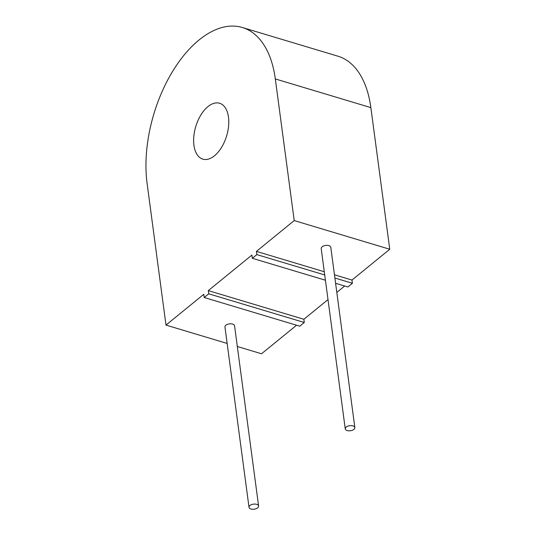 <?xml version="1.0" encoding="UTF-8"?>
<svg xmlns="http://www.w3.org/2000/svg" width="536" height="536" viewBox="0 0 536 536"><rect width="100%" height="100%" fill="white"/><g stroke="black" fill="none" stroke-linecap="round" stroke-linejoin="round"><path stroke-width="0.8" d="M335.596 283.283L347.877 286.968L352.4 283.276L351.971 280.06L389.759 249.253L370.858 107.615A108.272 59.885 -73.3 0 0 337.874 56.173L242.332 27.497A108.272 59.885 -73.3 0 0 172.733 71.188A108.272 59.885 -73.3 0 0 147.099 183.453L165.993 325.097L203.78 294.291L204.209 297.514L208.739 293.822L208.31 290.606L251.907 255.069L252.335 258.292L256.858 254.6L256.429 251.384L294.217 220.577L275.316 78.939A108.272 59.885 -73.3 0 0 242.332 27.497M204.209 297.514L299.751 326.19L304.281 322.498L303.852 319.282L328.005 299.591M336.816 292.415L344.675 286.003M237.321 346.504L261.535 353.773L296.555 325.231M214.487 155.768A29.172 16.134 -73.3 0 0 228.577 126.181A29.172 16.134 -73.3 0 0 219.593 103.254A29.172 16.134 -73.3 0 0 195.754 126.556A29.172 16.134 -73.3 0 0 202.822 159.132A29.172 16.134 -73.3 0 0 214.487 155.768M389.759 249.253L294.217 220.577M227.15 343.449L165.993 325.097M258.607 506.031L234.554 325.761A4.837 2.553 172.4 0 0 232.624 324.066A4.837 2.553 172.4 0 0 227.445 324.367A4.837 2.553 172.4 0 0 224.959 327.04L249.012 507.311A4.837 2.553 -7.6 0 1 251.498 504.644A4.837 2.553 -7.6 0 1 256.677 504.336A4.837 2.553 -7.6 0 1 258.607 506.031A4.837 2.553 -7.6 0 1 254.144 509.2A4.837 2.553 -7.6 0 1 249.012 507.311M304.281 322.498L208.739 293.822M303.852 319.282L208.31 290.606M325.419 280.228L252.335 258.292M352.4 283.276L334.893 278.023M324.722 274.968L256.858 254.6M351.971 280.06L334.464 274.8M324.287 271.752L256.429 251.384M354.852 427.587L330.792 247.31A4.837 2.553 172.4 0 0 328.863 245.615A4.837 2.553 172.4 0 0 323.684 245.924A4.837 2.553 172.4 0 0 321.198 248.59L345.251 428.867A4.837 2.553 -7.6 0 1 347.743 426.194A4.837 2.553 -7.6 0 1 352.916 425.886A4.837 2.553 -7.6 0 1 354.852 427.587A4.837 2.553 -7.6 0 1 350.39 430.75A4.837 2.553 -7.6 0 1 345.251 428.867M370.858 107.615L275.316 78.939"/></g></svg>
